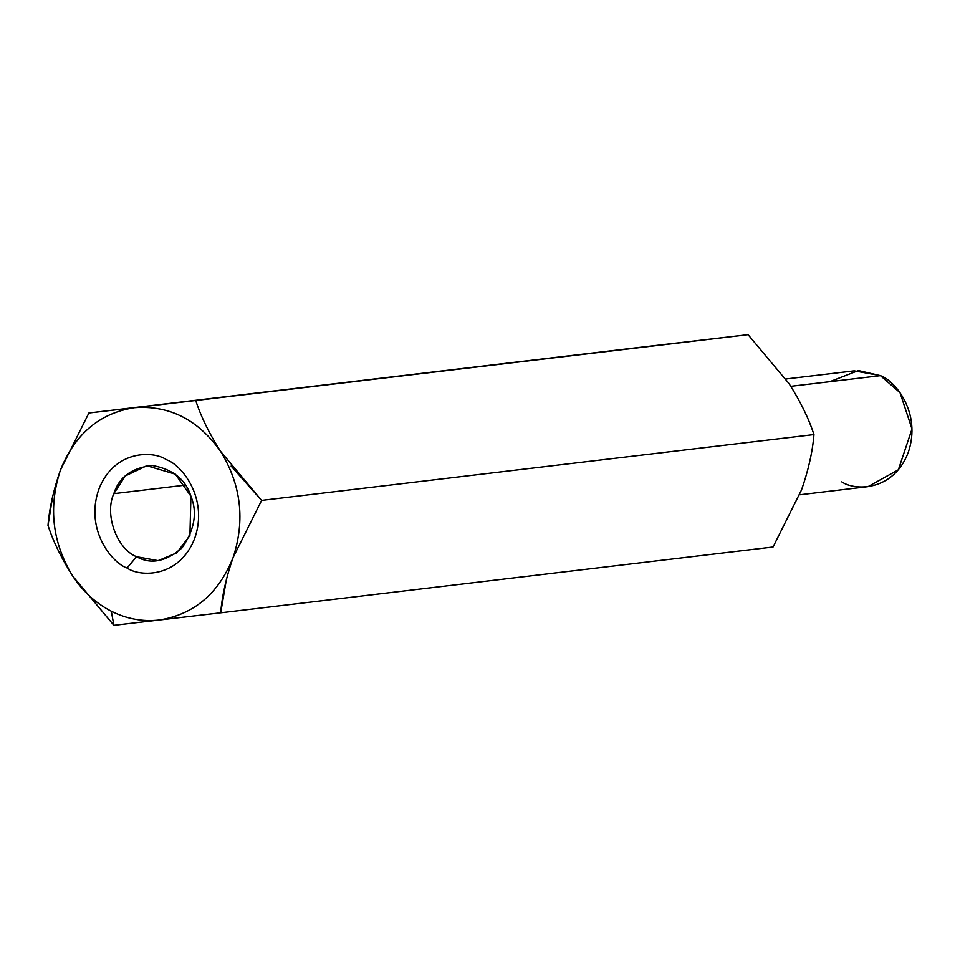 <?xml version="1.0" encoding="UTF-8"?>
<svg xmlns="http://www.w3.org/2000/svg" width="960" height="960" viewBox="0 0 960 960"><rect width="100%" height="100%" fill="white"/><g stroke="black" fill="none" stroke-linecap="round" stroke-linejoin="round"><path stroke-width="1.44" d="M159.24 620.028C142.716 621.876 126.744 618.936 111.312 611.232L113.892 625.332L220.704 612.816L159.24 620.028C193.944 614.508 218.568 593.688 233.1 557.568L261.624 500.4L233.1 557.568C218.568 593.688 193.944 614.508 159.24 620.028C142.716 621.876 126.744 618.936 111.312 611.232C95.94 603.348 83.124 591.708 72.888 576.336C61.62 558.744 53.328 541.776 48 525.42L52.764 495.936M789.072 383.664C800.328 401.256 808.632 418.224 813.948 434.58L261.624 500.4L813.948 434.58C812.604 451.572 808.464 469.98 801.552 489.84L773.04 547.008L220.704 612.816L773.04 547.008L801.552 489.84C808.464 469.98 812.604 451.572 813.948 434.58C808.632 418.224 800.328 401.256 789.072 383.664L748.056 334.668L789.084 383.688M128.532 623.628L113.892 625.332L72.888 576.336C52.368 542.856 48.204 507.468 60.396 470.16L88.92 412.992L195.732 400.488C200.952 416.64 209.244 433.608 220.608 451.404L223.812 456.12M226.392 579.48L220.704 612.816C222.06 595.8 226.2 577.38 233.1 557.568C245.292 520.26 241.128 484.872 220.608 451.404C209.244 433.608 200.952 416.64 195.732 400.488L748.056 334.668L88.92 412.992L641.256 347.184L88.92 412.992L60.396 470.16C74.928 434.04 99.552 413.22 134.256 407.7C169.308 405.048 198.096 419.616 220.608 451.404C241.128 484.872 245.292 520.26 233.1 557.568M231.108 466.08L261.624 500.4L220.632 451.428M748.056 334.668L641.256 347.184L748.056 334.668M799.692 494.784L868.008 486.648L898.368 469.776L912 429L900.048 392.712L880.44 375.648L854.208 370.848L785.904 378.984M829.848 381.672L858.432 370.548L880.44 375.648L790.788 386.328L880.44 375.648C894.996 380.484 921.876 412.956 908.208 452.58C893.256 491.568 854.784 490.956 841.776 481.86M60.396 470.16C53.496 489.972 49.368 508.392 48 525.42C53.328 541.776 61.62 558.744 72.888 576.336L113.892 625.332L111.312 611.232C95.94 603.348 83.124 591.708 72.888 576.336C52.368 542.856 48.204 507.468 60.396 470.16C74.928 434.04 99.552 413.22 134.256 407.7C169.308 405.048 198.096 419.616 220.608 451.404M113.832 493.656C104.256 514.308 116.784 549 136.584 556.716L158.088 560.652L176.52 553.02L189.912 535.548L190.932 496.224L175.344 474.18L146.772 465.732L125.316 475.932L113.832 493.656L185.364 485.124L113.832 493.656C119.028 477.156 131.844 467.772 152.292 465.492C172.764 469.14 185.64 479.388 190.932 496.224C197.58 512.472 194.616 529.692 182.04 547.896C165.78 561.792 150.636 564.732 136.584 556.716C116.784 549 104.256 514.308 113.832 493.656M136.584 556.716L127.044 568.02C140.292 577.308 179.532 577.92 194.772 538.176C208.704 497.76 181.296 464.652 166.452 459.72C153.204 450.432 113.964 449.808 98.724 489.564C84.792 529.968 112.2 563.088 127.044 568.02L136.584 556.716M127.044 568.02C112.2 563.088 84.792 529.968 98.724 489.564C113.964 449.808 153.204 450.432 166.452 459.72C181.296 464.652 208.704 497.76 194.772 538.176C179.532 577.92 140.292 577.308 127.044 568.02"/></g></svg>
